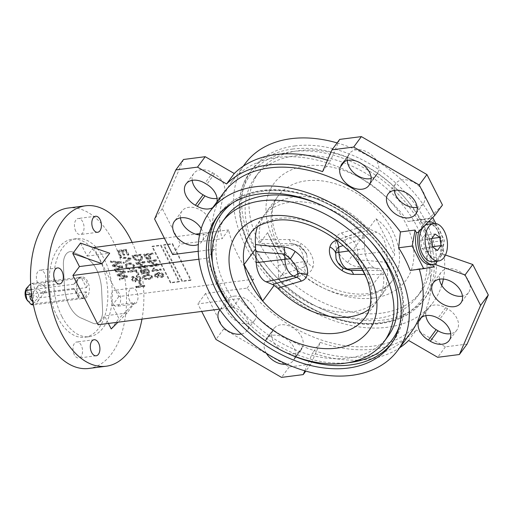 <?xml version="1.0" encoding="UTF-8"?>
<svg xmlns="http://www.w3.org/2000/svg" width="514" height="514" viewBox="0 0 514 514"><rect width="100%" height="100%" fill="white"/><g stroke="black" fill="none" stroke-linecap="round" stroke-linejoin="round"><path stroke-width="0.39" stroke-dasharray="2.57 1.93" d="M343.243 267.929A10.781 0.488 121.7 0 0 343.262 267.717C337.891 262.853 335.481 259.846 336.034 258.683L337.03 261.099L343.166 267.755L346.237 269.265L343.262 267.717A10.781 0.488 121.7 0 0 343.166 267.755A10.781 8.295 112.5 0 0 344.605 268.584M366.501 277.978L371.121 287.056A71.08 49.196 -143.6 0 0 352.54 250.588L364.008 235.026L364.728 248.66A18.491 10.813 82.7 0 0 367.767 260.771A18.491 10.813 82.7 0 0 374.507 267.852L382.589 271.495L383.56 274.624A71.08 49.196 36.4 0 1 376.762 301.763A71.08 49.196 36.4 0 1 369.206 309.248M368.776 228.557L365.139 225.774A586.365 174.927 0.4 0 1 341.604 232.874C338.527 233.947 336.586 235.997 335.77 239.01C334.807 242.711 335.475 246.778 337.769 251.198C339.972 255.612 343.307 259.409 347.779 262.583C351.454 265.16 355.193 266.631 358.99 266.997A10.781 5.815 -87.1 0 1 358.239 260.026L352.463 255.137L346.956 247.619L344.965 240.43C344.489 238.792 344.945 237.539 346.34 236.665A593.169 176.957 -179.6 0 0 370.247 229.456L368.776 228.557L376.01 218.739C388.237 227.548 394.431 239.704 394.591 255.207L387.357 265.025L387.383 269.432A71.08 49.196 -143.6 0 1 380.585 296.572L392.529 280.374A71.08 49.196 36.4 0 1 364.542 295.582A71.08 49.196 36.4 0 1 289.909 262.885A71.08 49.196 36.4 0 1 278.087 196.04A71.08 49.196 36.4 0 1 306.068 180.825A71.08 49.196 36.4 0 1 380.707 213.522A71.08 49.196 36.4 0 1 392.529 280.374C387.383 287.493 379.075 291.901 367.6 293.597C345.132 296.989 313.007 283.824 293.295 261.941C271.431 238.888 266.792 209.763 278.087 196.04L266.149 212.237A71.08 49.196 -143.6 0 0 259.352 239.376L260.315 242.505L261.787 243.405A593.169 128.577 -173 0 0 292.305 243.617L296.668 244.735L299.746 246.245L305.881 252.901L306.877 255.317L307.243 260.951A10.781 7.376 18.3 0 0 312.981 267.062C314.067 263.168 313.463 259.024 311.169 254.616C308.953 250.183 305.554 246.476 300.973 243.488C297.188 241.053 293.327 239.755 289.382 239.588A586.365 127.099 7 0 1 259.352 239.376M286.137 269.156C278.1 254.661 271.906 242.505 267.556 232.688L286.137 269.156L278.896 278.974L281.595 283.034A71.08 49.196 -143.6 0 0 352.604 311.786A71.08 49.196 -143.6 0 0 380.585 296.572M289.382 239.588A10.781 5.243 -90.1 0 0 292.305 243.617L295.466 244.927A16.127 9.432 -97.3 0 1 301.345 251.102A16.127 9.432 -97.3 0 1 303.992 261.665A10.781 1.304 -2.3 0 0 307.243 260.951C307.006 263.553 305.997 265.558 304.204 266.972A10.781 6.637 71.7 0 0 306.774 273.711C309.993 272.433 312.062 270.216 312.981 267.062M78.372 293.931A10.781 6.303 82.7 0 0 84.367 298.364A10.781 6.303 82.7 0 0 89.115 292.196A10.781 6.303 82.7 0 0 87.605 281.402A10.781 6.303 82.7 0 0 81.617 276.975A10.781 6.303 82.7 0 0 76.862 283.137A10.781 6.303 82.7 0 0 78.372 293.931M78.7 298.075L73.798 288.45L75.083 289.562L76.927 294.117L79.085 297.413L78.7 298.075L33.198 303.922M81.244 298.756L86.185 296.27L86.346 291.83L81.244 298.756L33.404 304.911M86.346 291.83L38.479 297.985A10.781 6.303 82.7 0 0 38.531 293.783L34.631 289.157L33.628 284.165A10.781 6.303 82.7 0 0 31.091 283.477L30.667 283.792M86.397 287.628C87.669 285.842 87.592 283.824 86.159 281.588C85.388 279.494 83.833 278.299 81.495 278.003L86.397 287.628L38.531 293.783M31.887 300.844L26.021 289.331L26.792 288.29A7.19 4.202 -97.3 0 1 32.421 290.391A7.19 4.202 -97.3 0 1 32.658 299.803L33.391 301.005L31.887 300.844A7.19 4.202 -97.3 0 1 26.972 299.9M33.378 304.911C33.204 302.842 34.907 300.536 38.479 297.985M43.709 291.856A4.491 3.11 -143.6 0 0 45.483 290.898A4.491 3.11 -143.6 0 0 44.731 286.671A4.491 3.11 -143.6 0 0 40.015 284.602A4.491 3.11 -143.6 0 0 38.248 285.566A4.491 3.11 -143.6 0 0 38.993 289.793A4.491 3.11 -143.6 0 0 43.709 291.856M31.733 295.177A4.491 3.11 36.4 0 1 32.318 295.042A4.491 3.11 36.4 0 1 37.04 297.111A4.491 3.11 36.4 0 1 37.785 301.339A4.491 3.11 36.4 0 1 36.019 302.303A4.491 3.11 36.4 0 1 32.729 301.448M432.897 261.697A18.87 11.032 82.7 0 0 441.211 250.903A18.87 11.032 82.7 0 0 438.57 232.013A18.87 11.032 82.7 0 0 428.085 224.258M445.477 255.008L441.661 253.678L442.079 254.745A21.569 12.606 82.7 0 0 439.727 230.445A21.569 12.606 82.7 0 0 434.144 223.487M428.734 221.528A21.569 12.606 82.7 0 0 427.738 221.585A21.569 12.606 82.7 0 0 425.515 222.234L424.108 222.209A21.569 12.606 82.7 0 1 425.573 221.868A21.569 12.606 82.7 0 1 437.555 230.728A21.569 12.606 82.7 0 1 440.235 253.865L441.558 256.46L426.877 258.349A116.819 80.852 36.4 0 1 419.34 321.083A116.819 80.852 36.4 0 1 373.35 346.083A116.819 80.852 36.4 0 1 247.144 288.11L205.549 293.462L223.661 329.005L289.221 366.951L310.912 364.163L320.318 342.388A120.411 83.345 -143.6 0 0 416.334 330.039L408.636 340.48M439.483 279.205A17.071 11.816 36.4 0 1 441.07 272.324A17.071 11.816 36.4 0 1 447.797 268.668A17.071 11.816 36.4 0 1 465.723 276.519A17.071 11.816 36.4 0 1 468.562 292.582A17.071 11.816 36.4 0 1 462.459 296.135M219.921 309.858A17.071 11.816 36.4 0 1 226.333 306.601A17.071 11.816 36.4 0 1 244.259 314.452A17.071 11.816 36.4 0 1 247.099 330.515A17.071 11.816 36.4 0 1 241.201 334.036M234.031 296.16A17.071 11.816 36.4 0 1 251.956 304.012A17.071 11.816 36.4 0 1 254.796 320.068A17.071 11.816 36.4 0 1 248.076 323.724A17.071 11.816 36.4 0 1 230.143 315.872A17.071 11.816 36.4 0 1 227.304 299.81A17.071 11.816 36.4 0 1 234.031 296.16M273.236 329.859L272.6 331.228A17.116 11.848 36.4 0 0 281.152 350.188A17.116 11.848 36.4 0 0 300.992 350.13A17.116 11.848 36.4 0 0 302.026 348.261L302.592 346.847A17.071 11.816 36.4 0 0 297.696 331.549A17.071 11.816 36.4 0 0 280.792 324.803A17.071 11.816 36.4 0 0 274.071 328.452A17.071 11.816 36.4 0 0 273.236 329.859L265.539 340.3A17.071 11.816 36.4 0 1 266.374 338.899A17.071 11.816 36.4 0 1 273.095 335.244A17.071 11.816 36.4 0 1 289.999 341.996A17.071 11.816 36.4 0 1 294.895 357.294L294.336 358.701A17.116 11.848 36.4 0 1 293.301 360.571A17.116 11.848 36.4 0 1 286.87 364.188M425.862 315.609A17.071 11.816 36.4 0 1 427.455 308.728A17.071 11.816 36.4 0 1 434.176 305.072A17.071 11.816 36.4 0 1 445.638 307.687L447.508 308.734A17.116 11.848 36.4 0 1 456.83 330.084A17.116 11.848 36.4 0 1 450.739 333.65M192.172 180.35A17.116 11.848 36.4 0 1 193.772 173.469A17.116 11.848 36.4 0 1 200.511 169.806A17.116 11.848 36.4 0 1 212.616 172.781L204.925 183.222M201.18 228.614A17.071 11.816 36.4 0 1 201.835 241.676A17.071 11.816 36.4 0 1 198.32 244.458M180.453 217.865A17.071 11.816 36.4 0 1 182.046 210.978A17.071 11.816 36.4 0 1 188.767 207.322A17.071 11.816 36.4 0 1 206.692 215.18A17.071 11.816 36.4 0 1 209.532 231.236A17.071 11.816 36.4 0 1 202.812 234.892A17.071 11.816 36.4 0 1 199.554 234.937M347.361 160.445A17.071 11.816 36.4 0 1 348.017 156.706L348.576 155.299A17.116 11.848 36.4 0 1 349.61 153.429A17.116 11.848 36.4 0 1 356.35 149.767A17.116 11.848 36.4 0 1 373.543 156.789A17.116 11.848 36.4 0 1 378.008 172.331L370.311 182.772M394.219 190.373A17.071 11.816 36.4 0 1 395.812 183.485A17.071 11.816 36.4 0 1 402.533 179.836A17.071 11.816 36.4 0 1 420.458 187.687A17.071 11.816 36.4 0 1 423.298 203.743A17.071 11.816 36.4 0 1 417.195 207.303M327.502 160.246A120.411 83.345 36.4 0 1 330.29 161.171L322.593 171.612M96.459 269.394A31.45 18.388 -97.3 0 1 101.605 289.607L102.588 310.315A14.379 8.404 -97.3 0 1 95.912 323.691A14.379 8.404 -97.3 0 1 93.06 323.248L80.762 317.89A31.45 18.388 -97.3 0 1 64.379 285.726L63.395 265.018A14.379 8.404 -97.3 0 1 70.071 251.648A14.379 8.404 -97.3 0 1 72.924 252.091L85.221 257.443A31.45 18.388 -97.3 0 1 96.459 269.394A31.45 18.388 -97.3 0 1 101.605 289.607L102.588 310.315A14.379 8.404 -97.3 0 1 95.912 323.691A14.379 8.404 -97.3 0 1 93.06 323.248L80.762 317.89A31.45 18.388 -97.3 0 1 64.379 285.726L63.395 265.018A14.379 8.404 -97.3 0 1 70.071 251.648A14.379 8.404 -97.3 0 1 72.924 252.091L85.221 257.443A31.45 18.388 -97.3 0 1 96.459 269.394M57.343 316.958A49.421 28.893 -97.3 0 1 50.423 267.486A49.421 28.893 -97.3 0 1 72.204 239.222A49.421 28.893 -97.3 0 1 99.671 259.525A49.421 28.893 -97.3 0 1 106.591 309.004A49.421 28.893 -97.3 0 1 84.81 337.261A49.421 28.893 -97.3 0 1 57.343 316.958M61.828 316.386A49.421 28.893 -97.3 0 1 54.908 266.907A49.421 28.893 -97.3 0 1 76.689 238.65A49.421 28.893 -97.3 0 1 104.156 258.953A49.421 28.893 -97.3 0 1 111.069 308.426A49.421 28.893 -97.3 0 1 89.295 336.689A49.421 28.893 -97.3 0 1 61.828 316.386M37.702 282.88A8.089 4.729 -97.3 0 1 36.571 274.784A8.089 4.729 -97.3 0 1 40.137 270.158A8.089 4.729 -97.3 0 1 44.628 273.48A8.089 4.729 -97.3 0 1 45.765 281.576A8.089 4.729 -97.3 0 1 42.199 286.202A8.089 4.729 -97.3 0 1 37.702 282.88M75.796 231.191A8.089 4.729 -97.3 0 1 74.665 223.095A8.089 4.729 -97.3 0 1 78.224 218.476A8.089 4.729 -97.3 0 1 82.722 221.797A8.089 4.729 -97.3 0 1 83.853 229.893A8.089 4.729 -97.3 0 1 80.287 234.519A8.089 4.729 -97.3 0 1 75.796 231.191M112.386 303.003A8.089 4.729 -97.3 0 1 111.255 294.907A8.089 4.729 -97.3 0 1 114.815 290.288A8.089 4.729 -97.3 0 1 119.312 293.61A8.089 4.729 -97.3 0 1 120.443 301.705A8.089 4.729 -97.3 0 1 116.877 306.331A8.089 4.729 -97.3 0 1 112.386 303.003M129.74 300.774A8.089 4.729 -97.3 0 1 128.603 292.678A8.089 4.729 -97.3 0 1 132.169 288.052A8.089 4.729 -97.3 0 1 136.666 291.374A8.089 4.729 -97.3 0 1 137.797 299.469A8.089 4.729 -97.3 0 1 134.231 304.095A8.089 4.729 -97.3 0 1 129.74 300.774M74.292 354.692A8.089 4.729 -97.3 0 1 73.161 346.597A8.089 4.729 -97.3 0 1 76.727 341.971A8.089 4.729 -97.3 0 1 81.218 345.292A8.089 4.729 -97.3 0 1 82.356 353.388A8.089 4.729 -97.3 0 1 78.79 358.014A8.089 4.729 -97.3 0 1 74.292 354.692M132.092 242.312A80.871 47.282 -97.3 0 1 141.973 319.123M68.195 208.029A80.871 47.282 -97.3 0 1 113.138 241.252A80.871 47.282 -97.3 0 1 124.459 322.214A80.871 47.282 -97.3 0 1 88.826 368.454M294.798 145.931A107.831 74.633 36.4 0 1 408.026 195.538A107.831 74.633 36.4 0 1 425.958 296.951A107.831 74.633 36.4 0 1 383.508 320.029A107.831 74.633 36.4 0 1 270.28 270.428A107.831 74.633 36.4 0 1 252.348 169.01A107.831 74.633 36.4 0 1 294.798 145.931M387.852 336.548A100.641 69.66 36.4 0 1 348.229 358.085A100.641 69.66 36.4 0 1 242.55 311.786A100.641 69.66 36.4 0 1 225.813 217.133M377.475 318.404A100.641 69.66 36.4 0 1 271.79 272.105A100.641 69.66 36.4 0 1 255.06 177.452A100.641 69.66 36.4 0 1 294.676 155.915A100.641 69.66 36.4 0 1 400.361 202.214A100.641 69.66 36.4 0 1 417.092 296.867A100.641 69.66 36.4 0 1 377.475 318.404M381.317 313.187A100.641 69.66 36.4 0 1 275.639 266.888A100.641 69.66 36.4 0 1 258.902 172.235A100.641 69.66 36.4 0 1 298.525 150.692A100.641 69.66 36.4 0 1 404.203 196.99A100.641 69.66 36.4 0 1 420.94 291.644A100.641 69.66 36.4 0 1 381.317 313.187M247.144 288.11L253.685 279.237A116.819 80.852 36.4 0 1 228.55 229.906L222.009 238.785A116.819 80.852 36.4 0 1 231.261 182.476A116.819 80.852 36.4 0 1 277.252 157.477A116.819 80.852 36.4 0 1 408.097 221.495L422.778 219.606L424.108 222.209M441.725 285.386A116.819 80.852 36.4 0 1 433.193 302.283A116.819 80.852 36.4 0 1 387.203 327.289A116.819 80.852 36.4 0 1 264.543 273.544A116.819 80.852 36.4 0 1 245.114 163.683M198.231 251.295L214.312 249.226A116.819 80.852 36.4 0 1 223.564 192.917M214.312 249.226L207.772 258.099A116.819 80.852 -143.6 0 0 232.906 307.43L219.433 309.158M411.65 331.524A116.819 80.852 36.4 0 1 365.66 356.523A116.819 80.852 36.4 0 1 239.447 298.55L232.906 307.43M365.139 225.774A71.08 49.196 -143.6 0 0 294.13 197.023A71.08 49.196 -143.6 0 0 266.149 212.237M376.762 301.763L364.824 317.96A71.08 49.196 36.4 0 0 371.121 287.056L382.589 271.495M364.008 235.026L361.316 230.966A71.08 49.196 36.4 0 0 262.32 217.428A71.08 49.196 36.4 0 0 257.411 226.86M267.556 232.688L260.315 242.505M278.183 265.34L303.992 261.665L304.204 266.972A593.169 450.521 -84.1 0 0 278.627 276.448L278.183 265.34A18.491 10.813 82.7 0 0 268.404 246.148L261.787 243.405M278.627 276.448L278.896 278.974M262.32 217.428L250.382 233.626A71.08 49.196 36.4 0 1 278.37 218.418A71.08 49.196 36.4 0 1 352.54 250.588L360.655 266.509M387.357 265.025L386.637 251.391A18.491 10.813 82.7 0 0 376.858 232.199L370.247 229.456M376.01 218.739L394.591 255.207M151.964 246.714L160.638 245.596L179.116 281.865L170.442 282.983L151.964 246.714L152.343 246.193L161.023 245.075L160.638 245.596M119.274 275.016L125.108 272.645L124.606 271.649L115.001 270.949L115.47 271.867L123.63 272.272L117.031 274.926L117.667 276.185L125.93 276.795L119.184 279.16L119.653 280.079L127.382 277.097L126.868 276.095L118.361 275.356L125.493 272.118L125.108 272.645M114.436 265.52L120.27 263.149L119.768 262.153L110.163 261.453L110.632 262.371L118.792 262.776L112.193 265.43L112.829 266.689L121.092 267.293L114.346 269.664L114.815 270.582L122.544 267.601L122.03 266.599L113.523 265.86L120.655 262.622L120.27 263.149M157.965 273.152L154.65 274.425L154.579 276.275L157.74 278.003L157.393 277.085L155.421 276.05L155.748 274.701L157.772 274.2L158.344 273.467L158.113 275.343L162 277.104L163.805 276.198L163.825 274.527C162.238 272.716 160.419 272.086 158.351 272.632L155.035 273.904L154.965 275.755L158.126 277.483L157.772 276.564L155.806 275.53L156.134 274.18L158.344 273.467L157.727 275.864L161.614 277.624L163.42 276.718L163.439 275.048C161.852 273.236 160.034 272.606 157.965 273.152L158.351 272.632M155.479 274.977L156.134 274.18L155.479 274.977M148.687 279.59L151.938 278.318L151.951 276.693C150.274 274.932 148.398 274.354 146.323 274.951L143.053 276.236L143.053 277.849L144.781 279.333L148.687 279.59L152.324 277.798L152.33 276.172C150.66 274.412 148.784 273.833 146.708 274.431L143.438 275.71L143.438 277.329L145.166 278.813L149.066 279.063M138.279 287.493L144.588 286.677L144.132 285.778L137.816 286.587L138.279 287.493L138.664 286.966L144.974 286.157L144.588 286.677M135.914 287.795L137.154 287.634L136.692 286.735L135.452 286.889L135.914 287.795L136.3 287.275L137.54 287.114L137.154 287.634M140.065 285.334L141.074 285.206L139.692 282.488L138.677 282.623L140.065 285.334L141.459 284.679L141.074 285.206M139.467 281.678L140.746 280.997L140.598 278.607C139.551 276.795 138.08 275.947 136.184 276.076L136.531 276.995L139.622 278.819L139.75 280.406L139.037 280.766L132.708 276.763L131.507 277.374L131.616 279.597C132.541 281.242 133.858 282.019 135.567 281.935L135.221 281.017L132.644 279.494L132.516 278.003L134.212 277.836L136.711 280.599L139.467 281.678L141.132 280.471L140.984 278.087L140.598 278.607M137.585 275.054L138.6 274.919L136.294 270.403L127.62 271.514L128.082 272.42L135.741 271.437L137.585 275.054L138.986 274.399L138.6 274.919M128.558 264.408C130.383 263.997 131.937 264.62 133.229 266.271L133.229 267.961L132.156 268.642L132.843 269.516L134.276 268.546L134.263 266.168C132.612 263.933 130.556 263.039 128.095 263.502L125.397 264.768L125.397 267.396L129.406 269.844L129.168 268.906L126.393 267.229L126.367 265.378L128.943 263.888C130.768 263.476 132.323 264.093 133.614 265.751L133.229 266.271M123.488 263.412L130.768 259.557L130.293 258.619L120.289 257.135L120.764 258.06L129.489 259.172L123.013 262.474L123.488 263.412L130.768 259.557M127.504 255.272L128.519 255.137L125.814 249.823L117.134 250.941L119.788 256.139L120.796 256.011L118.612 251.712L121.317 251.365L123.386 255.439L124.401 255.304L122.326 251.237L125.255 250.858L127.504 255.272L127.89 254.745L128.905 254.616L128.519 255.137M253.685 279.237L118.818 296.578L93.683 247.253M164.358 238.162L195.641 234.14M199.843 233.6L228.55 229.906M139.243 261.17L142.115 259.859L141.941 257.289L140.637 254.726L131.957 255.843L134.077 259.66L139.243 261.17L142.5 259.339L142.327 256.769L141.022 254.205L132.342 255.317L134.456 259.133L139.628 260.643M137.874 263.753L144.781 262.866L144.318 261.96L135.645 263.078L136.133 264.035L144.922 266.824L138.009 267.71L138.465 268.616L147.145 267.498L146.651 266.528L137.874 263.753L138.26 263.232L145.166 262.339L144.781 262.866M149.131 271.167C148.154 269.67 146.869 269.008 145.289 269.182L143.978 269.811L143.785 270.865L141.459 270.036L140.226 270.647L140.219 272.298L143.515 273.988L144.53 273.499L144.73 272.716L147.679 273.814L149.111 273.107L149.516 270.64C148.54 269.15 147.255 268.488 145.668 268.661L144.363 269.291L144.171 270.345L141.845 269.516L140.611 270.126L140.605 271.771L143.901 273.467L144.909 272.973L145.115 272.195L148.064 273.294L149.497 272.581L149.516 270.64M149.317 254.873L152.806 254.424L152.35 253.518L143.669 254.636L145.918 258.69L148.951 259.737L150.512 258.972L150.249 256.711L149.317 254.873L149.702 254.353L153.191 253.903L152.735 252.997L144.055 254.115L146.304 258.169L149.336 259.217L150.891 258.452L150.634 256.19L149.702 254.353M149.298 261.979L156.205 261.093L155.748 260.187L147.068 261.305L147.563 262.268L156.346 265.051L149.433 265.937L149.895 266.843L158.569 265.732L158.074 264.761L149.298 261.979L149.683 261.459L156.59 260.572L156.205 261.093M151.842 270.91L152.144 271.495L160.933 270.364L160.471 269.458L153.596 270.345L154.027 268.359L153.011 268.494L151.842 270.91L152.228 270.383L152.523 270.974L152.144 271.495M163.529 245.223L172.209 244.111L190.688 280.381L182.014 281.499L163.529 245.223L163.915 244.703L172.595 243.585L172.209 244.111M431.073 264.646A21.569 12.606 82.7 0 0 432.537 264.305L432.615 264.447M212.616 172.781L214.46 173.886A17.071 11.816 36.4 0 1 223.153 194.832A17.071 11.816 36.4 0 1 217.049 198.391M378.008 172.331L377.366 173.7A17.071 11.816 36.4 0 1 376.537 175.101A17.071 11.816 36.4 0 1 371.159 178.506M442.47 205.022L425.534 222.022M183.511 159.481L162.302 208.588L180.414 244.131L222.009 238.785M339.69 139.397L330.29 161.171M216.934 201.925A17.071 11.816 36.4 0 1 215.456 205.272A17.071 11.816 36.4 0 1 212.693 207.669M425.515 222.234L417.837 232.469M437.388 261.118L442.079 254.745M435.467 263.721L434.163 264.19M440.235 253.865L441.661 253.678M467.091 344.078L445.4 346.866L416.334 330.039M266.355 353.291A17.116 11.848 36.4 0 1 264.903 341.669L265.539 340.3M432.537 264.305L433.97 264.119M433.867 266.907L419.18 268.796A116.819 80.852 36.4 0 1 419.315 269.227M239.447 298.55L197.858 303.902L201.7 311.445M304.853 370.819L312.621 352.829A120.411 83.345 -143.6 0 0 399.654 347.792M419.18 268.796L410.146 270.403M408.097 221.495L419.398 219.594A116.819 80.852 36.4 0 1 430.925 242.21L426.877 258.349M337.107 142.905A116.819 80.852 36.4 0 1 443.357 279.063M322.561 205.709A100.641 69.66 36.4 0 1 370.112 240.751M198.873 259.242L207.772 258.099M93.445 247.575L87.142 256.126L80.486 243.071M118.818 296.578L112.277 305.457L118.927 318.513L111.236 328.954M108.422 323.441L104.58 315.898L98.039 324.771M419.398 219.594L432.313 217.936M435.859 223.564L444.475 240.468L441.558 256.46M430.925 242.21L444.475 240.468M422.778 219.606L432.28 217.968M205.549 293.462L197.858 303.902M112.277 305.457L134.816 302.553L127.125 313L104.58 315.898M172.723 254.571L180.414 244.131M87.142 256.126L109.688 253.229M134.816 302.553L118.927 318.513M127.125 313L117.95 322.214M162.302 208.588L154.611 219.028M223.661 329.005L215.964 339.446M445.4 346.866L437.71 357.307M320.318 342.388L312.621 352.829M310.912 364.163L305.804 371.095M289.221 366.951L281.524 377.392M421.878 248.448L426.607 251.841L430.167 247.022L428.984 238.804L424.249 235.412L420.696 240.237L421.878 248.448L432.724 247.054M420.696 240.237L431.542 238.843M424.249 235.412L435.095 234.018M428.984 238.804L431.837 238.438M430.167 247.022L432.672 246.701M426.607 251.841L437.459 250.446M128.905 254.616L126.193 249.303L125.814 249.823M126.193 249.303L117.52 250.421L120.167 255.619L121.182 255.49L118.997 251.192L121.696 250.845L123.771 254.912L124.786 254.783L122.711 250.716L125.641 250.337L125.255 250.858M125.641 250.337L127.89 254.745M122.711 250.716L122.326 251.237M124.786 254.783L124.401 255.304M123.771 254.912L123.386 255.439M121.696 250.845L121.317 251.365M118.997 251.192L118.612 251.712M121.182 255.49L120.796 256.011M120.167 255.619L119.788 256.139M117.52 250.421L117.134 250.941M131.154 259.03L130.678 258.099L130.293 258.619M130.678 258.099L120.674 256.608L121.15 257.54L129.875 258.645L123.013 262.474M123.392 261.947L123.874 262.892M129.875 258.645L129.489 259.172M121.15 257.54L120.764 258.06M120.674 256.608L120.289 257.135M133.614 265.751L133.614 267.441L132.156 268.642M132.541 268.122L133.229 268.995L134.662 268.025L134.642 265.648C132.998 263.406 130.941 262.519 128.481 262.982L125.782 264.247L125.782 266.875L129.791 269.317L129.554 268.385L126.778 266.708L126.393 267.229M126.778 266.708L126.746 264.858L128.943 263.888M129.554 268.385L129.168 268.906M129.791 269.317L129.406 269.844M125.782 266.875L125.397 267.396M128.481 262.982L128.095 263.502M134.642 265.648L134.263 266.168M133.229 268.995L132.843 269.516M138.986 274.399L136.679 269.876L136.294 270.403M136.679 269.876L128.005 270.994L128.461 271.9L136.126 270.91L135.741 271.437M136.126 270.91L137.97 274.534M128.461 271.9L128.082 272.42M128.005 270.994L127.62 271.514M140.984 278.087C139.936 276.269 138.465 275.427 136.57 275.555L136.184 276.076M136.57 275.555L136.917 276.474L140.007 278.299L140.136 279.886L139.416 280.246L133.087 276.243L131.892 276.853L132.002 279.076C132.927 280.721 134.244 281.499 135.953 281.415L135.606 280.496L133.03 278.974L132.901 277.483L134.597 277.316L137.097 280.079L136.711 280.599M137.097 280.079L139.853 281.152M134.597 277.316L134.212 277.836M133.569 277.142L133.19 277.669M133.03 278.974L132.644 279.494M135.606 280.496L135.221 281.017M135.953 281.415L135.567 281.935M132.002 279.076L131.616 279.597M133.087 276.243L132.708 276.763M139.416 280.246L139.037 280.766M140.007 278.299L139.622 278.819M136.917 276.474L136.531 276.995M141.459 284.679L140.078 281.968L139.692 282.488M140.078 281.968L138.677 282.623M139.063 282.096L140.444 284.814M137.54 287.114L137.077 286.208L136.692 286.735M137.077 286.208L135.837 286.369L135.452 286.889M135.837 286.369L136.3 287.275M144.974 286.157L144.511 285.251L144.132 285.778M144.511 285.251L138.202 286.067L137.816 286.587M138.202 286.067L138.664 286.966M140.463 255.24L141.26 256.788L141.099 259.127L139.159 259.743L135.394 258.831L133.82 256.094L140.463 255.24L140.084 255.76L140.875 257.315L140.714 259.647L138.774 260.264L135.009 259.352L133.434 256.614L140.084 255.76M141.478 258.786L140.714 259.647L141.478 258.786M142.327 256.769L141.941 257.289M141.022 254.205L140.637 254.726M134.456 259.133L134.077 259.66M132.342 255.317L131.957 255.843M133.82 256.094L133.434 256.614M141.26 256.788L140.875 257.315M139.159 259.743L138.774 260.264M135.394 258.831L135.009 259.352M134.597 257.623L134.212 258.144M145.166 262.339L144.704 261.44L144.318 261.96M144.704 261.44L136.03 262.551L136.518 263.515L145.308 266.297L138.394 267.19L138.851 268.096L147.531 266.978L147.036 266.008L146.651 266.528M147.036 266.008L138.26 263.232M147.531 266.978L147.145 267.498M138.851 268.096L138.465 268.616M138.394 267.19L138.009 267.71M145.308 266.297L144.922 266.824M136.518 263.515L136.133 264.035M136.03 262.551L135.645 263.078M142.282 270.422L144.222 271.321L144.196 272.189L143.438 272.561L141.511 271.662L141.549 270.788L142.282 270.422L141.896 270.942L143.836 271.848L143.811 272.709L143.053 273.088L141.125 272.182L141.164 271.315L141.896 270.942M146.13 269.567L148.617 270.756L148.591 271.912L147.602 272.388L145.109 271.186L145.141 270.049L146.13 269.567L145.745 270.088L148.231 271.283L148.205 272.433L147.216 272.908L144.723 271.707L144.762 270.57L145.745 270.088M145.668 268.661L145.289 269.182M144.171 270.345L143.785 270.865M148.064 273.294L147.679 273.814M145.115 272.195L144.73 272.716M143.901 273.467L143.515 273.988M140.605 271.771L140.219 272.298M141.845 269.516L141.459 270.036M141.511 271.662L141.125 272.182M144.222 271.321L143.836 271.848M143.438 272.561L143.053 273.088M145.109 271.186L144.723 271.707M148.617 270.756L148.231 271.283M147.602 272.388L147.216 272.908M147.165 275.337C148.674 274.849 150.101 275.17 151.444 276.314L151.386 277.226L148.604 278.164C147.094 278.652 145.661 278.325 144.318 277.174L144.376 276.281L147.165 275.337L146.779 275.857C148.289 275.369 149.715 275.697 151.058 276.834L151 277.746L148.218 278.684C146.708 279.179 145.276 278.845 143.933 277.695L143.991 276.802L146.779 275.857M152.33 276.172L151.951 276.693M146.708 274.431L146.323 274.951M145.166 278.813L144.781 279.333M143.438 277.329L143.053 277.849M144.318 277.174L143.933 277.695M151.444 276.314L151.058 276.834M148.604 278.164L148.218 278.684M148.687 254.481L149.825 257.893L148.925 258.304L146.49 256.762L145.533 254.886L148.687 254.481L148.302 255.002L149.439 258.42L148.54 258.825L146.105 257.283L145.147 255.407L148.302 255.002M153.191 253.903L152.806 254.424M152.735 252.997L152.35 253.518M150.634 256.19L150.249 256.711M149.336 259.217L148.951 259.737M146.304 258.169L145.918 258.69M144.055 254.115L143.669 254.636M145.533 254.886L145.147 255.407M149.651 256.377L149.266 256.897M148.925 258.304L148.54 258.825M156.59 260.572L156.134 259.666L155.748 260.187M156.134 259.666L147.454 260.784L147.942 261.748L156.731 264.53L149.818 265.417L150.274 266.323L158.954 265.205L158.46 264.241L158.074 264.761M158.46 264.241L149.683 261.459M158.954 265.205L158.569 265.732M150.274 266.323L149.895 266.843M149.818 265.417L149.433 265.937M156.731 264.53L156.346 265.051M147.942 261.748L147.563 262.268M147.454 260.784L147.068 261.305M152.523 270.974L161.312 269.844L160.933 270.364M161.312 269.844L160.856 268.938L153.982 269.824L154.412 267.839L153.011 268.494M153.397 267.967L152.228 270.383M154.412 267.839L154.027 268.359M153.982 269.824L153.596 270.345M160.856 268.938L160.471 269.458M160.066 273.377L162.899 274.598L162.822 275.613L161.569 276.191L158.922 275.041L158.974 273.891L160.066 273.377L159.681 273.898L162.514 275.118L162.437 276.134L161.184 276.718L158.537 275.568L158.588 274.412L159.681 273.898M154.965 275.755L154.579 276.275M158.126 277.483L157.74 278.003M163.825 274.527L163.439 275.048M162 277.104L161.614 277.624M158.113 275.343L157.727 275.864M155.806 275.53L155.421 276.05M156.648 276.314L156.262 276.834M157.772 276.564L157.393 277.085M158.922 275.041L158.537 275.568M162.899 274.598L162.514 275.118M161.569 276.191L161.184 276.718M120.655 262.622L120.154 261.632L119.768 262.153M120.154 261.632L110.549 260.932L111.018 261.844L119.177 262.249L112.572 264.909L113.215 266.162L121.477 266.772L114.731 269.143L115.2 270.056L122.923 267.074L122.416 266.079L113.909 265.34L113.523 265.86M113.909 265.34L114.821 264.999M122.416 266.079L122.03 266.599M122.923 267.074L122.544 267.601M115.2 270.056L114.815 270.582M114.731 269.143L114.346 269.664M121.477 266.772L121.092 267.293M113.215 266.162L112.829 266.689M112.572 264.909L112.193 265.43M117.738 262.782L117.353 263.303M119.177 262.249L118.792 262.776M111.018 261.844L110.632 262.371M110.549 260.932L110.163 261.453M125.493 272.118L124.992 271.129L124.606 271.649M124.992 271.129L115.387 270.428L115.856 271.341L124.015 271.745L117.41 274.405L118.053 275.658L126.315 276.269L119.569 278.639L120.038 279.552L127.768 276.571L127.254 275.575L118.747 274.836L118.361 275.356M118.747 274.836L119.659 274.495M127.254 275.575L126.868 276.095M127.768 276.571L127.382 277.097M120.038 279.552L119.653 280.079M119.569 278.639L119.184 279.16M126.315 276.269L125.93 276.795M118.053 275.658L117.667 276.185M117.41 274.405L117.031 274.926M122.576 272.279L122.191 272.799M124.015 271.745L123.63 272.272M115.856 271.341L115.47 271.867M115.387 270.428L115.001 270.949M161.023 245.075L179.502 281.344L179.116 281.865M179.502 281.344L170.828 282.462L170.442 282.983M170.828 282.462L152.343 246.193M172.595 243.585L191.073 279.86L190.688 280.381M191.073 279.86L182.393 280.972L182.014 281.499M182.393 280.972L163.915 244.703M26.734 287.943L33.391 301.005M26.792 288.29L32.658 299.803M73.849 284.248L79.407 277.258L73.849 284.248L31.103 289.748M81.495 278.003L33.628 284.165M73.798 288.45L31.56 293.879M78.957 277.322L31.091 283.477M25.7 290.012A7.19 4.202 -97.3 0 1 26.021 289.331M347.779 262.583A10.781 0.893 -56 0 1 352.463 255.137A10.781 1.304 -2.3 0 0 358.027 254.719A16.127 9.432 82.7 0 0 355.38 244.156A16.127 9.432 82.7 0 0 349.501 237.976A10.781 8.295 -67.5 0 0 344.965 240.43A10.781 7.781 17.3 0 1 335.77 239.01M268.404 246.148L295.466 244.927A10.781 8.295 -67.5 0 1 298.306 245.416C301.255 246.547 303.735 248.924 305.74 252.535L306.877 255.323C307.43 254.154 305.02 251.147 299.649 246.283L298.306 245.416A10.781 8.295 -67.5 0 1 299.746 246.245A10.781 0.488 -58.3 0 1 299.649 246.283A10.781 0.488 -58.3 0 1 300.973 243.488M341.604 232.874A10.781 7.209 74.1 0 0 346.34 236.665L349.501 237.976L376.858 232.199M348.576 250.96L364.728 248.66M383.56 274.624A586.365 127.099 -173 0 0 364.689 274.437M358.99 266.997A586.365 493.177 98.6 0 1 387.383 269.432M281.595 283.034A586.365 445.349 95.9 0 1 306.774 273.711M348.576 155.299L343.391 162.334M292.492 149.066A107.831 74.633 36.4 0 1 405.719 198.674A107.831 74.633 36.4 0 1 423.652 300.086A107.831 74.633 36.4 0 1 381.202 323.165A107.831 74.633 36.4 0 1 267.974 273.557A107.831 74.633 36.4 0 1 250.042 172.145A107.831 74.633 36.4 0 1 292.492 149.066M292.46 151.559A106.032 73.393 36.4 0 1 421.396 226.186A106.032 73.393 36.4 0 1 379.692 322.76A106.032 73.393 36.4 0 1 250.755 248.133A106.032 73.393 36.4 0 1 292.46 151.559M218.135 215.501A107.831 74.633 36.4 0 1 219.26 213.914A107.831 74.633 36.4 0 1 261.71 190.835A107.831 74.633 36.4 0 1 374.937 240.443A107.831 74.633 36.4 0 1 392.869 341.855A107.831 74.633 36.4 0 1 391.687 343.397M232.302 203.094A106.032 73.393 36.4 0 1 263.219 191.24A106.032 73.393 36.4 0 1 367.163 232.122A106.032 73.393 36.4 0 1 399.339 326.197M373.594 298.024A81.861 56.662 36.4 0 1 274.052 240.411A81.861 56.662 36.4 0 1 306.254 165.855A81.861 56.662 36.4 0 1 405.797 223.468A81.861 56.662 36.4 0 1 373.594 298.024M348.466 362.672A106.032 73.393 36.4 0 1 212.526 262.493M287.255 353.189A107.831 74.633 36.4 0 1 239.704 318.147M348.017 156.706L344.38 161.64M377.366 173.7L369.675 184.141M214.46 173.886L206.763 184.327M447.508 308.734L439.811 319.175M445.638 307.687L437.947 318.127M302.592 346.847L294.895 357.294M272.6 331.228L264.903 341.669M302.026 348.261L294.336 358.701M128.706 259.204L128.32 259.724M128.333 258.471L127.947 258.998M135.882 278.627L135.497 279.147M136.673 278.286L136.287 278.806M133.595 257.771L133.21 258.291M145.423 256.794L145.038 257.315M146.49 256.762L146.105 257.283M115.04 265.43L114.661 265.956M119.762 267.351L119.376 267.871M118.124 266.612L117.738 267.139M117.25 262.185L116.864 262.705M119.884 274.926L119.499 275.453M124.6 276.847L124.215 277.374M122.962 276.108L122.576 276.635M122.088 271.681L121.702 272.202M387.087 262.5A593.169 498.901 -81.4 0 0 358.239 260.026L358.027 254.719L386.637 251.391M336.535 240.154A586.365 445.349 -84.1 0 0 361.316 230.966M362.64 270.409A593.169 128.577 7 0 1 381.118 270.595M364.285 237.552A593.169 450.521 95.9 0 1 343.031 245.563M361.638 268.436L374.507 267.852M84.367 298.364L82.156 298.647M37.785 301.339L45.483 290.898M427.738 221.585L425.573 221.868M468.562 292.582L460.865 303.022M254.796 320.068L247.099 330.515M274.071 328.452L266.374 338.899M427.455 308.728L419.758 319.168M193.772 173.469L186.074 183.916M209.532 231.236L201.835 241.676M349.61 153.429L341.913 163.87M423.298 203.743L415.601 214.19M76.689 238.65L72.204 239.222M57.491 267.929L40.137 270.158M95.578 216.24L78.224 218.476M132.169 288.052L114.815 290.288M94.081 339.741L76.727 341.971M252.348 169.01L250.042 172.145C231.326 196.624 237.564 237.474 264.414 270.113C292.601 305.933 342.709 329.018 380.688 323.499C399.455 320.948 413.776 313.142 423.652 300.086L425.958 296.951M390.563 344.99L392.869 341.855C411.515 317.459 405.398 276.795 378.754 244.208C350.612 208.215 300.317 184.956 262.224 190.501C243.456 193.052 229.135 200.858 219.26 213.914L216.947 217.049M255.06 177.452L258.902 172.235M231.261 182.476L243.25 166.208M419.34 321.083L433.193 302.283M417.092 296.867L420.94 291.644M96.144 355.784L78.79 358.014M134.231 304.095L116.877 306.331M97.641 232.283L80.287 234.519M59.553 283.972L42.199 286.202M89.295 336.689L84.81 337.261M395.812 183.485L388.115 193.932M376.537 175.101L368.84 185.548M182.046 210.978L174.349 221.418M223.153 194.832L215.456 205.272M456.83 330.084L449.14 340.531M300.992 350.13L293.301 360.571M227.304 299.81L219.613 310.257M441.07 272.324L433.379 282.764M133.229 267.961L133.614 267.441M126.367 265.378L126.746 264.858M125.397 264.768L125.782 264.247M134.276 268.546L134.662 268.025M140.746 280.997L141.132 280.471M132.516 278.003L132.901 277.483M131.507 277.374L131.892 276.853M139.75 280.406L140.136 279.886M142.115 259.859L142.5 259.339M143.978 269.811L144.363 269.291M149.111 273.107L149.497 272.581M144.53 273.499L144.909 272.973M140.226 270.647L140.611 270.126M141.164 271.315L141.549 270.788M143.811 272.709L144.196 272.189M144.762 270.57L145.141 270.049M148.205 272.433L148.591 271.912M151.938 278.318L152.324 277.798M143.053 276.236L143.438 275.71M143.991 276.802L144.376 276.281M151 277.746L151.386 277.226M150.512 258.972L150.891 258.452M149.439 258.42L149.825 257.893M152.356 270.409L152.742 269.889M154.65 274.425L155.035 273.904M163.42 276.718L163.805 276.198M158.588 274.412L158.974 273.891M162.437 276.134L162.822 275.613M30.551 296.006L38.248 285.566M79.085 297.413L75.083 289.562M81.617 276.975L79.407 277.258L74.793 283.542"/><path stroke-width="0.77" d="M364.689 274.437A586.365 127.099 -173 0 0 353.523 274.412C349.565 274.238 345.704 272.94 341.939 270.512C337.357 267.524 333.959 263.817 331.736 259.384C329.448 254.976 328.844 250.832 329.924 246.938C330.855 243.777 332.924 241.554 336.137 240.289A10.781 6.637 -108.3 0 1 338.707 247.028C336.921 248.435 335.905 250.44 335.668 253.049L336.027 258.677L337.171 261.465C339.176 265.076 341.649 267.453 344.605 268.584A10.781 8.295 112.5 0 0 347.445 269.073L361.638 268.436M257.411 226.86A71.08 49.196 36.4 0 0 255.529 244.568L255.554 248.975L244.086 264.537A71.08 49.196 36.4 0 1 250.382 233.626C253.537 227.644 261.844 223.237 275.305 220.403C300.253 216.484 336.76 233.51 355.592 259.159C372.566 281.017 374.777 305.515 364.824 317.96A71.08 49.196 36.4 0 1 336.837 333.175A71.08 49.196 36.4 0 1 262.667 301.005A71.08 49.196 36.4 0 1 244.086 264.537L262.667 301.005L274.135 285.443L272.664 284.544A593.169 176.957 0.4 0 1 296.572 277.335C297.959 276.468 298.416 275.208 297.94 273.57L295.948 266.38L290.449 258.863L284.672 253.974A10.781 5.815 92.9 0 0 283.921 247.003C287.731 247.375 291.47 248.847 295.132 251.417C299.604 254.591 302.939 258.388 305.143 262.802C307.436 267.222 308.104 271.289 307.141 274.99C306.318 278.01 304.372 280.059 301.307 281.126A586.365 174.927 -179.6 0 0 277.772 288.226A71.08 49.196 36.4 0 0 348.781 316.977A71.08 49.196 36.4 0 0 369.206 309.248M301.307 281.126A10.781 7.209 -105.9 0 0 296.572 277.335L293.41 276.024A16.127 9.432 -97.3 0 1 287.532 269.844A16.127 9.432 -97.3 0 1 284.884 259.281L284.672 253.974A593.169 498.901 98.6 0 1 255.824 251.5L256.268 262.609A18.491 10.813 82.7 0 0 259.307 274.72A18.491 10.813 82.7 0 0 266.046 281.8L272.664 284.544M33.198 303.922L30.834 304.23A10.781 6.303 82.7 0 0 33.378 304.911L33.404 304.911M31.56 293.879L25.931 294.606L26.94 299.604L30.834 304.23M27.929 301.178L26.972 299.9A7.19 4.202 -97.3 0 1 26.259 298.743A7.19 4.202 -97.3 0 1 25.7 290.012L26.323 288.463L25.983 290.404A10.781 6.303 82.7 0 0 25.931 294.606M428.194 253.196A18.87 11.032 82.7 0 0 438.686 260.951A18.87 11.032 82.7 0 0 447 250.157A18.87 11.032 82.7 0 0 444.359 231.268A18.87 11.032 82.7 0 0 433.867 223.519A18.87 11.032 82.7 0 0 425.553 234.307A18.87 11.032 82.7 0 0 428.194 253.196M433.867 223.519L428.085 224.258A18.87 11.032 82.7 0 0 419.771 235.052A18.87 11.032 82.7 0 0 422.412 253.942A18.87 11.032 82.7 0 0 432.897 261.697L438.686 260.951M434.144 223.487A21.569 12.606 82.7 0 0 428.734 221.528M440.1 279.108A17.071 11.816 36.4 0 1 458.025 286.966A17.071 11.816 36.4 0 1 460.865 303.022A17.071 11.816 36.4 0 1 454.145 306.678A17.071 11.816 36.4 0 1 436.219 298.82A17.071 11.816 36.4 0 1 433.379 282.764A17.071 11.816 36.4 0 1 440.1 279.108M462.459 296.135A17.071 11.816 36.4 0 1 461.842 296.231A17.071 11.816 36.4 0 1 439.483 279.205M241.201 334.036A17.071 11.816 36.4 0 1 240.379 334.164A17.071 11.816 36.4 0 1 222.453 326.313A17.071 11.816 36.4 0 1 219.613 310.257A17.071 11.816 36.4 0 1 219.921 309.858M428.451 340.114A17.071 11.816 36.4 0 1 419.758 319.168A17.071 11.816 36.4 0 1 426.479 315.519A17.071 11.816 36.4 0 1 437.947 318.127L439.811 319.175A17.116 11.848 36.4 0 1 449.14 340.531A17.116 11.848 36.4 0 1 430.289 341.219L428.451 340.114L436.142 329.673A17.071 11.816 36.4 0 1 425.862 315.609M212.693 207.669A17.071 11.816 36.4 0 1 197.273 206.313L195.404 205.266A17.116 11.848 36.4 0 1 186.074 183.916A17.116 11.848 36.4 0 1 192.814 180.247A17.116 11.848 36.4 0 1 204.925 183.222L206.763 184.327A17.071 11.816 36.4 0 1 216.934 201.925M217.049 198.391A17.071 11.816 36.4 0 1 204.964 195.873L203.101 194.825A17.116 11.848 36.4 0 1 192.172 180.35M198.32 244.458A17.071 11.816 36.4 0 1 195.114 245.332A17.071 11.816 36.4 0 1 177.189 237.481A17.071 11.816 36.4 0 1 174.349 221.418A17.071 11.816 36.4 0 1 181.069 217.769A17.071 11.816 36.4 0 1 201.18 228.614M340.878 165.739A17.116 11.848 36.4 0 1 341.913 163.87A17.116 11.848 36.4 0 1 348.653 160.207A17.116 11.848 36.4 0 1 365.846 167.23A17.116 11.848 36.4 0 1 370.311 182.772L369.675 184.141A17.071 11.816 36.4 0 1 368.84 185.548A17.071 11.816 36.4 0 1 349.347 185.798A17.071 11.816 36.4 0 1 340.319 167.153L343.391 162.334M394.836 190.276A17.071 11.816 36.4 0 1 412.761 198.128A17.071 11.816 36.4 0 1 415.601 214.19A17.071 11.816 36.4 0 1 408.881 217.84A17.071 11.816 36.4 0 1 390.955 209.988A17.071 11.816 36.4 0 1 388.115 193.932A17.071 11.816 36.4 0 1 394.836 190.276M417.195 207.303A17.071 11.816 36.4 0 1 416.578 207.399A17.071 11.816 36.4 0 1 394.219 190.373M198.231 251.295L172.723 254.571L154.611 219.028L175.814 169.922L183.511 159.481L205.202 156.693L234.275 173.52A120.411 83.345 36.4 0 1 275.774 154.573A120.411 83.345 36.4 0 1 327.502 160.246M175.814 169.922L197.511 167.134L226.578 183.961A120.411 83.345 36.4 0 1 268.077 165.013A120.411 83.345 36.4 0 1 322.593 171.612L331.999 149.837L353.69 147.049L419.251 184.995L434.773 215.462L417.837 232.469L416.411 232.649A21.569 12.606 82.7 0 0 418.576 254.732A21.569 12.606 82.7 0 0 431.073 264.646L433.244 264.369A21.569 12.606 82.7 0 0 435.467 263.721L437.388 261.118M55.056 280.65A8.089 4.729 -97.3 0 1 53.925 272.555A8.089 4.729 -97.3 0 1 57.491 267.929A8.089 4.729 -97.3 0 1 61.982 271.251A8.089 4.729 -97.3 0 1 63.119 279.346A8.089 4.729 -97.3 0 1 59.553 283.972A8.089 4.729 -97.3 0 1 55.056 280.65M93.15 228.961A8.089 4.729 -97.3 0 1 92.019 220.866A8.089 4.729 -97.3 0 1 95.578 216.24A8.089 4.729 -97.3 0 1 100.076 219.562A8.089 4.729 -97.3 0 1 101.207 227.657A8.089 4.729 -97.3 0 1 97.641 232.283A8.089 4.729 -97.3 0 1 93.15 228.961M91.646 352.463A8.089 4.729 -97.3 0 1 90.515 344.367A8.089 4.729 -97.3 0 1 94.081 339.741A8.089 4.729 -97.3 0 1 98.572 343.063A8.089 4.729 -97.3 0 1 99.71 351.158A8.089 4.729 -97.3 0 1 96.144 355.784A8.089 4.729 -97.3 0 1 91.646 352.463M141.973 319.123A80.871 47.282 -97.3 0 1 106.18 366.225A80.871 47.282 -97.3 0 1 61.23 333.001A80.871 47.282 -97.3 0 1 49.909 252.046A80.871 47.282 -97.3 0 1 85.542 205.799A80.871 47.282 -97.3 0 1 130.492 239.023A80.871 47.282 -97.3 0 1 132.092 242.312M106.18 366.225L88.826 368.454A80.871 47.282 -97.3 0 1 43.876 335.231A80.871 47.282 -97.3 0 1 32.555 254.276A80.871 47.282 -97.3 0 1 68.195 208.029L85.542 205.799M259.403 193.971A107.831 74.633 36.4 0 1 372.631 243.572A107.831 74.633 36.4 0 1 390.563 344.99A107.831 74.633 36.4 0 1 348.106 368.069A107.831 74.633 36.4 0 1 234.879 318.462A107.831 74.633 36.4 0 1 216.947 217.049A107.831 74.633 36.4 0 1 259.403 193.971M344.386 363.308A100.641 69.66 36.4 0 1 238.702 317.009A100.641 69.66 36.4 0 1 221.964 222.356A100.641 69.66 36.4 0 1 261.587 200.813A100.641 69.66 36.4 0 1 367.266 247.112A100.641 69.66 36.4 0 1 384.003 341.765A100.641 69.66 36.4 0 1 344.386 363.308M221.964 222.356L225.813 217.133A100.641 69.66 36.4 0 1 265.436 195.596A100.641 69.66 36.4 0 1 322.561 205.709M243.25 166.208L245.114 163.683A116.819 80.852 36.4 0 1 291.104 138.677A116.819 80.852 36.4 0 1 337.107 142.905M351.807 375.323A116.819 80.852 36.4 0 1 229.141 321.578A116.819 80.852 36.4 0 1 209.718 211.717A116.819 80.852 36.4 0 1 255.709 186.71A116.819 80.852 36.4 0 1 378.368 240.456A116.819 80.852 36.4 0 1 397.797 350.317A116.819 80.852 36.4 0 1 351.807 375.323M209.718 211.717L223.564 192.917A116.819 80.852 36.4 0 1 269.554 167.917A116.819 80.852 36.4 0 1 400.406 231.936L415.087 230.047L416.411 232.649M274.135 285.443L277.772 288.226M255.824 251.5L255.554 248.975M360.655 266.509L366.501 277.978M93.445 247.575L164.358 238.162M195.641 234.14L199.843 233.6M432.615 264.447L433.867 266.907L423.697 268.661L412.17 246.045L415.087 230.047M199.554 234.937A17.071 11.816 36.4 0 1 180.453 217.865M371.159 178.506A17.071 11.816 36.4 0 1 355.502 174.278A17.071 11.816 36.4 0 1 347.361 160.445M434.773 215.462L442.47 205.022L426.941 174.554L361.381 136.608L339.69 139.397L331.999 149.837M488.3 294.972L480.603 305.412L459.4 354.519L467.091 344.078L488.3 294.972L472.777 264.504L445.477 255.008M472.777 264.504L465.08 274.945L434.163 264.19M450.739 333.65A17.116 11.848 36.4 0 1 437.986 330.778L430.289 341.219M436.142 329.673L437.986 330.778M286.87 364.188A17.116 11.848 36.4 0 1 266.355 353.291M419.315 269.227A116.819 80.852 36.4 0 1 411.65 331.524L397.797 350.317M201.7 311.445L215.964 339.446L281.524 377.392L303.215 374.603L304.853 370.819M399.654 347.792A120.411 83.345 -143.6 0 0 408.636 340.48L437.71 357.307L459.4 354.519M480.603 305.412L465.08 274.945M423.697 268.661L410.146 270.403A116.819 80.852 -143.6 0 0 398.626 247.787L400.406 231.936M398.626 247.787L412.17 246.045M443.357 279.063A116.819 80.852 36.4 0 1 441.725 285.386M370.112 240.751A100.641 69.66 36.4 0 1 387.852 336.548L384.003 341.765M79.445 266.567L101.99 263.669L109.688 253.229L80.486 243.071L72.795 253.511L79.445 266.567L72.904 275.446L198.873 259.242M72.904 275.446L98.039 324.771L219.433 309.158M117.95 322.214L111.236 328.954L108.422 323.441M432.313 217.936L432.949 217.852L435.859 223.564M432.28 217.968L432.949 217.852M72.795 253.511L101.99 263.669M205.202 156.693L197.511 167.134M234.275 173.52L226.578 183.961M361.381 136.608L353.69 147.049M426.941 174.554L419.251 184.995M305.804 371.095L303.215 374.603M418.82 231.48A21.569 12.606 82.7 0 0 420.548 254.006A21.569 12.606 82.7 0 0 433.244 264.369M431.542 238.843L432.724 247.054L437.459 250.446L441.012 245.628L439.83 237.41L435.095 234.018L431.542 238.843M431.837 238.438L439.83 237.41M432.672 246.701L441.012 245.628M32.729 301.448A4.491 3.11 36.4 0 1 30.551 296.006A4.491 3.11 36.4 0 1 31.733 295.177M31.103 289.748L25.983 290.404M30.667 283.792L26.323 288.463M353.523 274.412A10.781 5.243 89.9 0 0 350.606 270.383A593.169 128.577 7 0 1 362.64 270.409M266.046 281.8L293.41 276.024A10.781 8.295 112.5 0 0 297.94 273.57A10.781 7.781 -162.7 0 1 307.141 274.99M256.268 262.609L284.884 259.281A10.781 1.304 177.7 0 1 290.449 258.863A10.781 0.893 124 0 0 295.132 251.417M346.198 269.246L350.606 270.383L347.445 269.073A16.127 9.432 82.7 0 1 341.566 262.898A16.127 9.432 82.7 0 1 338.919 252.335A10.781 1.304 177.7 0 0 335.668 253.049A10.781 7.376 -161.7 0 0 329.924 246.938M341.939 270.512A10.781 0.488 121.7 0 0 343.243 267.929M343.031 245.563A593.169 450.521 95.9 0 1 338.707 247.028L338.919 252.335L348.576 250.96M203.101 194.825L195.404 205.266M391.687 343.397A107.831 74.633 36.4 0 1 350.419 364.934A107.831 74.633 36.4 0 1 287.255 353.189M399.339 326.197A106.032 73.393 36.4 0 1 350.452 362.441A106.032 73.393 36.4 0 1 348.466 362.672M336.657 348.145A81.861 56.662 36.4 0 1 237.115 290.532A81.861 56.662 36.4 0 1 269.317 215.976A81.861 56.662 36.4 0 1 368.859 273.589A81.861 56.662 36.4 0 1 336.657 348.145M212.526 262.493A106.032 73.393 36.4 0 1 232.302 203.094M239.704 318.147A107.831 74.633 36.4 0 1 218.135 215.501M344.38 161.64L340.319 167.153M204.964 195.873L197.273 206.313M336.137 240.289A586.365 445.349 -84.1 0 0 336.535 240.154M255.529 244.568A586.365 493.177 -81.4 0 0 283.921 247.003M346.243 269.265L344.605 268.584"/></g></svg>
